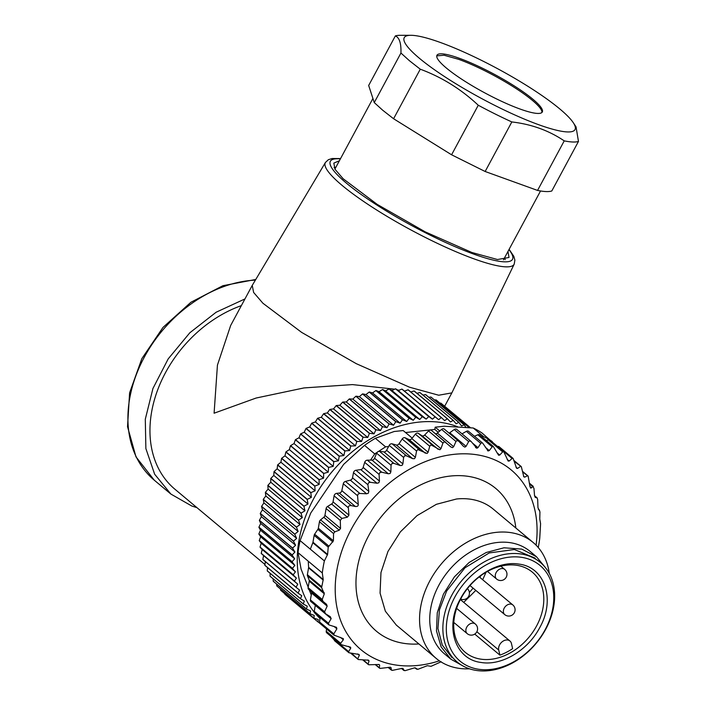<?xml version="1.0" encoding="UTF-8"?>
<svg xmlns="http://www.w3.org/2000/svg" width="706" height="706" viewBox="0 0 706 706"><rect width="100%" height="100%" fill="white"/><g stroke="black" fill="none" stroke-linecap="round" stroke-linejoin="round"><path stroke-width="1.06" d="M463.11 666.04L450.834 659.166L441.144 646.908L436.476 630.935L437.27 612.755L443.447 594.125L454.426 576.82L469.146 562.479L486.213 552.489L503.987 547.794L521.734 549.1L536.463 556.734L545.411 567.598M452.043 657.71L442.283 645.099L437.932 628.578L439.441 609.878L446.669 590.975L464.963 567.8L489.214 552.948L514.383 549.506L535.254 558.19M450.834 659.166L444.445 653.818A66.752 50.073 -50.1 0 1 437.058 588.786A66.752 50.073 -50.1 0 1 497.598 542.455A66.752 50.073 -50.1 0 1 530.074 551.395L536.463 556.734M469.516 668.811A75.568 56.683 -50.1 0 1 436.211 658.424A75.568 56.683 -50.1 0 1 427.845 584.797A75.568 56.683 -50.1 0 1 496.38 532.35A75.568 56.683 -50.1 0 1 533.145 542.473A75.568 56.683 -50.1 0 1 549.277 573.413M436.211 658.424L396.322 625.084L385.361 611.211L380.066 593.119L380.966 572.548L387.965 551.457L400.39 531.856L417.052 515.627L436.37 504.313L456.491 499.001A75.568 56.683 -50.1 0 1 493.265 509.123L533.145 542.473M536.083 545.164A117.134 87.862 129.9 0 0 454.276 454.311A117.134 87.862 129.9 0 0 336.85 570.324A117.134 87.862 129.9 0 0 418.005 665.423A117.134 87.862 129.9 0 0 439.379 660.834M530.568 488.049L531.283 487.961L529.915 486.337L528.167 476.153L527.356 475.826L524.673 477.159L523.817 476.806L521.31 466.64L520.393 466.498L517.551 468.449L516.598 468.272L513.13 458.441L512.124 458.485L509.194 461.044L508.152 461.053L503.74 451.663L502.672 451.893L499.724 455.061L498.612 455.255L493.282 446.421L492.17 446.836L489.276 450.578L488.12 450.966L482.71 443.165L481.907 442.777L480.768 443.386L477.997 447.666L476.824 448.239L471.44 441.841L469.79 440.791L468.643 441.577L466.075 446.368L464.892 447.127L463.401 446.307L458.882 441.338L457.1 440.491L455.979 441.453L453.658 446.704L452.502 447.639L450.913 446.995L431.454 430.422A2.515 1.889 -50.1 0 1 431.507 430.475L445.724 442.362M445.91 442.521L444.286 441.841L442.944 443.015L440.95 448.663L439.829 449.766L431.022 444.877L429.742 446.236L428.127 452.228L427.068 453.481L417.758 449.528L416.566 451.063L415.384 457.338L414.404 458.723L412.631 458.644L406.506 455.855L404.697 455.749L403.603 457.426L402.897 463.913L402.023 465.422L400.231 465.536L393.842 463.357L392.015 463.427L391.053 465.245L390.859 471.864L390.1 473.479L388.318 473.77L381.734 472.208L379.907 472.464L379.087 474.388L379.449 481.077L378.822 482.78L377.057 483.239L370.35 482.295L368.55 482.727L367.897 484.731L368.823 491.411L368.347 493.176L366.626 493.794L359.866 493.459L358.11 494.05L357.571 495.709L343.284 483.76A2.515 1.889 -50.1 0 1 344.051 482.295A2.515 1.889 -50.1 0 1 345.463 481.421L359.866 493.459M322.307 572.954L308.248 561.199L308.601 567.306L323.224 579.538L322.307 572.954A127.204 95.416 -50.1 0 1 324.381 560.908L310.322 549.162L312.82 542.755A2.515 1.889 129.9 0 0 312.97 542.208L327.602 554.439L328.228 547.115L333.4 540.814L333.559 533.542L334.873 531.812L339.268 530.197L340.539 528.415L340.274 520.41L341.907 518.416L347.37 517.189L348.94 515.142L348.332 507.755C348.155 506.202 349.143 505.487 351.288 505.62L355.356 506.484C357.421 506.634 358.383 505.937 358.251 504.411L357.571 495.709M327.602 554.439L324.381 560.908M323.224 579.538L321.609 587.613L307.472 575.796A2.515 1.889 -50.1 0 1 307.384 574.702L321.468 586.474M320.118 617.556L319.536 621.942A2.515 1.889 -50.1 0 0 319.827 623.292A2.515 1.889 -50.1 0 0 320.074 623.557L334.167 635.338L333.823 633.891L336.877 628.817L336.462 627.299L328.908 624.907L328.475 623.274L331.158 618.632L330.276 616.673L325.519 613.761L324.575 611.749L327.178 606.136L326.534 604.318L322.933 601.318L322.236 599.465L324.301 593.79L321.609 587.613M325.519 613.761L310.931 601.609A2.515 1.889 -50.1 0 1 310.411 599.906L324.575 611.749M333.885 635.047L343.345 638.656L343.328 639.795L340.654 643.272L340.848 644.649L326.781 632.885A2.515 1.889 -50.1 0 1 326.684 632.797A2.515 1.889 -50.1 0 1 326.251 631.226L326.587 629.002M340.742 644.552L350.573 647.19L350.723 648.232L348.64 651.594L348.932 652.75L359.089 654.471M334.865 640.995A2.515 1.889 -50.1 0 1 334.785 640.933L348.932 652.75M359.01 654.409L359.336 655.336L357.836 658.513L358.321 659.528L368.55 660.207L369.035 661.001L368.117 663.922L368.779 664.77L379.043 664.496L379.669 665.149L379.325 667.744L380.146 668.414L390.339 667.223L391.098 667.708L391.3 669.923L392.271 670.4L402.27 668.335L403.152 668.653L403.947 670.541L401.387 668.397M351.712 653.394L358.321 659.528M368.55 660.207L369.035 661.001L367.8 659.978M363.299 659.889L368.779 664.77M379.043 664.496L379.669 665.149L378.831 664.443M375.486 664.531L380.146 668.414M388.212 667.346L392.271 670.4M402.27 668.335L402.897 668.441M401.432 668.397L404.962 670.7L414.66 667.823L416.858 669.27L415.102 667.805M415.11 667.805L417.775 669.35L427.333 665.696L431.031 666.323L441.215 661.743M530.012 486.902L531.283 487.961L532.615 486.531L533.93 488.217L534.539 495.603L535.236 497.412L537.063 497.871L537.69 499.619L537.954 507.632L539.931 511.815L539.772 519.087L540.593 523.702L539.746 538.237A127.204 95.416 -50.1 0 1 538.254 547.529M534.557 495.771L537.213 497.951L534.548 495.718M529.597 484.007L532.615 486.531L533.321 486.434L529.491 483.231M528.167 476.153L522.687 471.917M523.499 476.179L524.673 477.159L523.817 476.806M521.31 466.64L514.471 461.547M515.945 467.107L517.551 468.449L516.598 468.272M512.124 458.485L497.721 446.439A2.515 1.889 -50.1 0 1 499.071 446.686A2.515 1.889 -50.1 0 1 499.151 446.748L513.13 458.441M502.672 451.893L488.27 439.856A2.515 1.889 -50.1 0 1 489.682 439.909A2.515 1.889 -50.1 0 1 489.779 439.97A2.515 1.889 -50.1 0 1 489.955 440.094L503.74 451.663M474.458 436.273L477.759 434.799A2.515 1.889 -50.1 0 1 479.224 434.667A2.515 1.889 -50.1 0 1 479.709 434.931L493.282 446.421M488.12 450.966L487.572 450.649M475.985 447.825L475.456 447.242M471.44 441.841L470.893 441.25M458.882 441.338L444.259 429.08A2.515 1.889 -50.1 0 0 443.041 428.736A2.515 1.889 -50.1 0 0 441.568 429.416L437.349 433.069A2.515 1.889 -50.1 0 1 435.884 433.749A2.515 1.889 -50.1 0 1 435.417 433.74M442.944 443.015L428.542 430.978A2.515 1.889 -50.1 0 1 430.228 430.086A2.515 1.889 -50.1 0 1 431.454 430.422M428.542 430.978L424.641 435.028A2.515 1.889 -50.1 0 1 423.221 435.876A2.515 1.889 -50.1 0 1 421.853 435.673L418.323 433.316L432.734 445.362M429.742 446.236L415.34 434.19A2.515 1.889 -50.1 0 1 416.964 433.122A2.515 1.889 -50.1 0 1 418.323 433.316M415.34 434.19L411.819 438.594A2.515 1.889 -50.1 0 1 410.46 439.591A2.515 1.889 -50.1 0 1 409.03 439.573L405.129 437.791L419.532 449.828M416.566 451.063L402.155 439.017A2.515 1.889 -50.1 0 1 403.7 437.773A2.515 1.889 -50.1 0 1 405.129 437.791M402.155 439.017L399.075 443.703A2.515 1.889 -50.1 0 1 397.796 444.833A2.515 1.889 -50.1 0 1 396.322 445.009L392.104 443.818L406.506 455.855M403.603 457.426L389.2 445.389A2.515 1.889 -50.1 0 1 390.63 443.995A2.515 1.889 -50.1 0 1 392.104 443.818M389.2 445.389L386.588 450.278A2.515 1.889 -50.1 0 1 385.405 451.531A2.515 1.889 -50.1 0 1 383.923 451.902L379.44 451.31L393.842 463.357M379.087 474.388L364.684 462.342A2.515 1.889 -50.1 0 1 365.849 460.709A2.515 1.889 -50.1 0 1 367.332 460.171L372.009 460.135A2.515 1.889 -50.1 0 0 373.492 459.588A2.515 1.889 -50.1 0 0 374.551 458.229L376.642 453.199A2.515 1.889 -50.1 0 1 377.834 451.752A2.515 1.889 -50.1 0 1 377.957 451.672A2.515 1.889 -50.1 0 1 379.44 451.31M364.684 462.342L363.14 467.443A2.515 1.889 -50.1 0 1 362.204 468.89A2.515 1.889 -50.1 0 1 360.748 469.605L355.948 470.249L370.35 482.295M367.897 484.731L353.494 472.685A2.515 1.889 -50.1 0 1 354.491 470.973A2.515 1.889 -50.1 0 1 355.948 470.249M353.494 472.685L352.515 477.777A2.515 1.889 -50.1 0 1 351.729 479.286A2.515 1.889 -50.1 0 1 350.317 480.159L345.463 481.421M312.97 542.208L314.152 535.342A2.515 1.889 -50.1 0 1 314.629 534.186L317.859 529.376A2.515 1.889 -50.1 0 0 318.335 528.22L319.447 521.743A2.515 1.889 -50.1 0 1 320.586 519.863L323.798 517.26A2.515 1.889 -50.1 0 0 324.936 515.371L326.11 508.567A2.515 1.889 -50.1 0 1 327.584 506.44L331.582 503.996A2.515 1.889 -50.1 0 0 333.055 501.869L334.088 495.85A2.515 1.889 -50.1 0 1 336.621 493.362L339.321 493.07A2.515 1.889 -50.1 0 0 341.828 490.679L343.284 483.76M310.322 549.162L300.094 540.611L310.728 513.05L343.654 464.363L364.517 445.354L374.736 453.896L385.582 446.845L388.591 446.527M308.248 561.199L298.029 552.648A127.204 95.416 -50.1 0 1 300.094 540.611M307.384 574.702L308.566 567.836A2.515 1.889 129.9 0 0 308.601 567.306M307.472 575.796L309.14 580.094A2.515 1.889 -50.1 0 1 309.228 581.197L308.116 587.666L322.236 599.465M322.933 601.318L308.646 589.378A2.515 1.889 -50.1 0 1 308.637 589.369A2.515 1.889 -50.1 0 1 308.116 587.666M311.17 591.487A2.515 1.889 -50.1 0 1 311.584 593.093L310.411 599.906M315.291 605.254A2.515 1.889 -50.1 0 1 315.273 605.351L314.241 611.37L328.475 623.274M328.908 624.907L314.761 613.082A2.515 1.889 -50.1 0 1 314.241 611.37M334.785 640.933A2.515 1.889 -50.1 0 1 334.238 639.557L334.247 639.133M488.27 439.856L486.346 440.473M462.024 433.837L466.366 431.34A2.515 1.889 -50.1 0 1 467.849 431.022A2.515 1.889 -50.1 0 1 468.572 431.348L482.71 443.165M449.078 433.096A2.515 1.889 -50.1 0 0 449.766 432.734L454.24 429.539A2.515 1.889 -50.1 0 1 455.723 429.036A2.515 1.889 -50.1 0 1 456.694 429.389L470.831 441.206M370.518 460.144L374.736 453.896M308.204 587.198L301.091 569.142L298.029 552.648M311.258 594.973L309.254 589.889M334.256 639.927L330.646 636.115M439.75 430.987L435.196 427.183L444.198 426.239L473.232 427.995A127.204 95.416 129.9 0 1 482.013 432.981L492.514 442.23M492.232 441.524A127.204 95.416 129.9 0 0 489.779 439.97A127.204 95.416 129.9 0 0 483.46 436.537L481.836 436.714M473.232 427.995L483.46 436.537M435.196 427.183L434.808 429.451L438.232 432.31M405.535 432.54L434.808 429.451M412.207 438.108L403.17 430.554L394.169 431.507L375.363 438.294L385.582 446.845M364.517 445.354A127.204 95.416 -50.1 0 1 375.363 438.294M545.747 629.196A64.864 48.652 -50.1 0 1 457.161 661.99A64.864 48.652 -50.1 0 1 451.778 595.255A64.864 48.652 -50.1 0 1 540.364 562.461A64.864 48.652 -50.1 0 1 545.747 629.196M545.2 629.602A62.34 46.764 -50.1 0 1 470.937 667.338A62.34 46.764 -50.1 0 1 454.885 596.985A62.34 46.764 -50.1 0 1 529.138 559.24A62.34 46.764 -50.1 0 1 545.2 629.602M539.728 627.625C527.92 650.376 501.604 666.04 481.174 662.475C455.088 659.545 444.392 626.919 460.356 598.962C472.155 576.202 498.471 560.538 518.901 564.103C544.997 567.042 555.684 599.659 539.728 627.625M460.903 598.547A52.27 39.209 129.9 0 0 465.236 652.326A52.27 39.209 129.9 0 0 536.622 625.895A52.27 39.209 129.9 0 0 532.289 572.125A52.27 39.209 129.9 0 0 460.903 598.547M460.365 599.562L509.944 641.004A7.554 5.666 129.9 0 1 511.462 643.572L512.627 648.655A52.27 39.209 -50.1 0 1 499.901 655.133L474.741 634.094M475.791 590.401L463.718 602.35M486.019 572.275L482.692 579.75M460.921 600.021A49.747 37.321 129.9 0 0 461.698 599.42M469.402 592.387A49.747 37.321 129.9 0 0 473.064 588.116M509.944 641.004A7.554 5.666 129.9 0 0 499.627 644.825A7.554 5.666 129.9 0 0 498.736 650.041L476.868 631.755M499.901 655.133L498.736 650.041M479.903 577.42A49.747 37.321 129.9 0 0 480.715 575.769M457.691 426.768A119.649 89.75 129.9 0 0 313.685 498.648A119.649 89.75 129.9 0 0 314.249 612.199M315.458 613.664A119.649 89.75 129.9 0 0 319.995 618.491M319.527 622.498L318.221 622.145A123.426 92.583 -50.1 0 1 318.106 622.048L318.23 619.541L313.993 618.147A123.426 92.583 -50.1 0 1 313.888 618.041L314.232 615.42L310.102 613.788A123.426 92.583 -50.1 0 1 310.005 613.673L310.578 610.955L306.554 609.093A123.426 92.583 -50.1 0 1 306.466 608.969L307.269 606.172L303.368 604.08A123.426 92.583 -50.1 0 1 303.298 603.948L304.321 601.08L300.562 598.776A123.426 92.583 -50.1 0 1 300.5 598.635L301.753 595.705L298.144 593.181A123.426 92.583 -50.1 0 1 298.082 593.04L299.565 590.075L296.114 587.339A123.426 92.583 -50.1 0 1 296.07 587.189L297.773 584.197L294.499 581.259A123.426 92.583 -50.1 0 1 294.455 581.1L296.379 578.099L293.281 574.975A123.426 92.583 -50.1 0 1 293.255 574.808L295.399 571.816L292.487 568.506A123.426 92.583 -50.1 0 1 292.469 568.339L294.826 565.365L292.107 561.87A123.426 92.583 -50.1 0 1 292.107 561.702L294.667 558.764L292.152 555.11A123.426 92.583 -50.1 0 1 292.16 554.942L294.914 552.048L292.611 548.244A123.426 92.583 -50.1 0 1 292.628 548.068L295.585 545.244L293.493 541.299A123.426 92.583 -50.1 0 1 293.519 541.123L296.652 538.378L294.781 534.301A123.426 92.583 -50.1 0 1 294.817 534.124L298.135 531.468L296.485 527.285A123.426 92.583 -50.1 0 1 296.529 527.108L300.015 524.558L298.585 520.269A123.426 92.583 -50.1 0 1 298.647 520.093L302.292 517.657L301.083 513.28A123.426 92.583 -50.1 0 1 301.153 513.103L304.939 510.809L303.968 506.361A123.426 92.583 -50.1 0 1 304.048 506.184L307.975 504.031L307.225 499.521A123.426 92.583 -50.1 0 1 307.313 499.345L311.364 497.351L310.843 492.797A123.426 92.583 -50.1 0 1 310.931 492.629L315.097 490.802L314.797 486.213A123.426 92.583 -50.1 0 1 314.902 486.046L319.165 484.395L319.094 479.798A123.426 92.583 -50.1 0 1 319.2 479.639L323.551 478.174L323.692 473.567A123.426 92.583 -50.1 0 1 323.816 473.417L328.237 472.146L328.59 467.557A123.426 92.583 -50.1 0 1 328.722 467.407L333.206 466.348L333.77 461.795A123.426 92.583 -50.1 0 1 333.903 461.645L338.43 460.797L339.198 456.279A123.426 92.583 -50.1 0 1 339.339 456.147L343.893 455.511L344.863 451.063A123.426 92.583 -50.1 0 1 345.013 450.931L349.585 450.525L350.741 446.139A123.426 92.583 -50.1 0 1 350.891 446.024L355.462 445.839L356.804 441.55A123.426 92.583 -50.1 0 1 356.954 441.435L361.525 441.488L363.025 437.296A123.426 92.583 -50.1 0 1 363.193 437.199L367.729 437.482L369.397 433.405A123.426 92.583 -50.1 0 1 369.556 433.316L374.056 433.837L375.874 429.892A123.426 92.583 -50.1 0 1 376.042 429.804L380.49 430.572L382.449 426.759A123.426 92.583 -50.1 0 1 382.617 426.689L386.994 427.695L389.085 424.032A123.426 92.583 -50.1 0 1 389.253 423.971L393.551 425.215L395.757 421.72A123.426 92.583 -50.1 0 1 395.925 421.667L400.125 423.141L402.438 419.823A123.426 92.583 -50.1 0 1 402.605 419.788L406.7 421.491L409.101 418.358A123.426 92.583 -50.1 0 1 409.268 418.331L413.248 420.273L415.728 417.325A123.426 92.583 -50.1 0 1 415.896 417.308L419.743 419.47L422.285 416.734A123.426 92.583 -50.1 0 1 422.444 416.725L426.15 419.108L428.745 416.584A123.426 92.583 -50.1 0 1 428.904 416.584L432.451 419.179L435.081 416.867A123.426 92.583 -50.1 0 1 435.24 416.884L438.629 419.691L441.285 417.599A123.426 92.583 -50.1 0 1 441.435 417.617L444.648 420.626L447.313 418.755A123.426 92.583 -50.1 0 1 447.463 418.79L450.49 421.994L453.146 420.352A123.426 92.583 -50.1 0 1 453.287 420.405L456.129 423.776L458.768 422.382A123.426 92.583 -50.1 0 1 458.909 422.435L461.547 425.983L464.142 424.818A123.426 92.583 -50.1 0 1 464.283 424.888L465.898 427.342M470.505 427.739L445.212 406.744M441.003 403.223L470.302 427.721L440.879 403.135A123.426 92.583 -50.1 0 1 441.003 403.223M439.917 403.108L440.879 403.135M469.208 427.624L436.043 399.887A123.426 92.583 -50.1 0 1 436.167 399.967L469.252 427.624M434.446 399.949L436.043 399.887M464.142 424.818L430.916 397.046A123.426 92.583 -50.1 0 1 431.048 397.107L464.283 424.888M428.789 397.257L430.916 397.046M458.768 422.382L425.533 394.601A123.426 92.583 -50.1 0 1 425.674 394.654L458.909 422.435M422.947 395.033L425.533 394.601M453.146 420.352L419.92 392.58A123.426 92.583 -50.1 0 1 420.061 392.624L453.287 420.405M416.928 393.268L419.92 392.58M447.313 418.755L414.078 390.983A123.426 92.583 -50.1 0 1 414.237 391.018L447.463 418.79M410.751 391.962L414.078 390.983M441.285 417.599L408.05 389.818A123.426 92.583 -50.1 0 1 408.209 389.836L441.435 417.617M435.081 416.867L401.855 389.085A123.426 92.583 -50.1 0 1 402.014 389.103L404.441 391.106L408.05 389.818M404.441 391.106L438.629 419.691M402.014 389.103L435.24 416.884M428.745 416.584L395.519 388.803A123.426 92.583 -50.1 0 1 395.678 388.803L398.272 390.603L401.855 389.085M398.272 390.603L432.451 419.179M395.678 388.803L428.904 416.584M422.285 416.734L389.05 388.953A123.426 92.583 -50.1 0 1 389.218 388.944L391.962 390.533L395.519 388.803M391.962 390.533L426.15 419.108M389.218 388.944L422.444 416.725M415.728 417.325L382.502 389.544A123.426 92.583 -50.1 0 1 382.67 389.527L385.555 390.895L389.05 388.953M385.555 390.895L419.743 419.47M382.67 389.527L415.896 417.308M409.101 418.358L375.874 390.577A123.426 92.583 -50.1 0 1 376.042 390.55L379.06 391.689L382.502 389.544M379.06 391.689L413.248 420.273M376.042 390.55L409.268 418.331M402.438 419.823L369.212 392.051A123.426 92.583 -50.1 0 1 369.379 392.006L372.512 392.915L375.874 390.577M372.512 392.915L406.7 421.491M369.379 392.006L402.605 419.788M395.757 421.72L362.522 393.939A123.426 92.583 -50.1 0 1 362.699 393.886L365.937 394.566L369.212 392.051M365.937 394.566L400.125 423.141M362.699 393.886L395.925 421.667M389.085 424.032L355.859 396.26A123.426 92.583 -50.1 0 1 356.027 396.19L359.363 396.631L362.522 393.939M359.363 396.631L393.551 425.215M356.027 396.19L389.253 423.971M382.449 426.759L349.223 398.987A123.426 92.583 -50.1 0 1 349.391 398.908L352.806 399.111L355.859 396.26M352.806 399.111L386.994 427.695M349.391 398.908L382.617 426.689M375.874 429.892L342.648 402.111A123.426 92.583 -50.1 0 1 342.816 402.023L346.302 401.988L349.223 398.987M346.302 401.988L380.49 430.572M342.816 402.023L376.042 429.804M369.397 433.405L336.171 405.632A123.426 92.583 -50.1 0 1 336.33 405.535L339.868 405.262L342.648 402.111M339.868 405.262L374.056 433.837M336.33 405.535L369.556 433.316M363.025 437.296L329.799 409.515A123.426 92.583 -50.1 0 1 329.958 409.418L333.541 408.906L336.171 405.632M333.541 408.906L367.729 437.482M329.958 409.418L363.193 437.199M356.804 441.55L323.569 413.769A123.426 92.583 -50.1 0 1 323.727 413.654L327.337 412.913L329.799 409.515M327.337 412.913L361.525 441.488M323.727 413.654L356.954 441.435M350.741 446.139L317.506 418.367A123.426 92.583 -50.1 0 1 317.665 418.243L321.283 417.264L323.569 413.769M321.283 417.264L355.462 445.839M317.665 418.243L350.891 446.024M344.863 451.063L311.637 423.282A123.426 92.583 -50.1 0 1 311.778 423.15L315.397 421.941L317.506 418.367M315.397 421.941L349.585 450.525M311.778 423.15L345.013 450.931M339.198 456.279L305.972 428.507A123.426 92.583 -50.1 0 1 306.113 428.365L309.713 426.936L311.637 423.282M309.713 426.936L343.893 455.511M306.113 428.365L339.339 456.147M333.77 461.795L300.544 434.013A123.426 92.583 -50.1 0 1 300.677 433.863L304.242 432.213L305.972 428.507M304.242 432.213L338.43 460.797M300.677 433.863L333.903 461.645M328.59 467.557L295.364 439.776A123.426 92.583 -50.1 0 1 295.496 439.626L299.017 437.764L300.544 434.013M299.017 437.764L333.206 466.348M295.496 439.626L328.722 467.407M323.692 473.567L290.466 445.786A123.426 92.583 -50.1 0 1 290.59 445.636L294.049 443.562L295.364 439.776M294.049 443.562L328.237 472.146M290.59 445.636L323.816 473.417M319.094 479.798L285.859 452.017A123.426 92.583 -50.1 0 1 285.974 451.858L289.363 449.59L290.466 445.786M289.363 449.59L323.551 478.174M285.974 451.858L319.2 479.639M314.797 486.213L281.57 458.432A123.426 92.583 -50.1 0 1 281.676 458.265L284.977 455.82L285.859 452.017M284.977 455.82L319.165 484.395M281.676 458.265L314.902 486.046M310.843 492.797L277.608 465.016A123.426 92.583 -50.1 0 1 277.705 464.848L280.909 462.218L281.57 458.432M280.909 462.218L315.097 490.802M277.705 464.848L310.931 492.629M307.225 499.521L273.999 471.74A123.426 92.583 -50.1 0 1 274.087 471.564L277.176 468.775L277.608 465.016M277.176 468.775L311.364 497.351M274.087 471.564L307.313 499.345M303.968 506.361L270.742 478.58A123.426 92.583 -50.1 0 1 270.822 478.403L273.787 475.447L273.999 471.74M273.787 475.447L307.975 504.031M270.822 478.403L304.048 506.184M301.083 513.28L267.856 485.507A123.426 92.583 -50.1 0 1 267.927 485.322L270.76 482.224L270.742 478.58M270.76 482.224L304.939 510.809M267.927 485.322L301.153 513.103M298.585 520.269L265.359 492.488A123.426 92.583 -50.1 0 1 265.421 492.311L268.103 489.082L267.856 485.507M268.103 489.082L302.292 517.657M265.421 492.311L298.647 520.093M296.485 527.285L263.259 499.504A123.426 92.583 -50.1 0 1 263.303 499.327L265.827 495.974L265.359 492.488M265.827 495.974L300.015 524.558M263.303 499.327L296.529 527.108M294.781 534.301L261.555 506.52A123.426 92.583 -50.1 0 1 261.591 506.343L263.947 502.893L263.259 499.504M263.947 502.893L298.135 531.468M261.591 506.343L294.817 534.124M293.493 541.299L260.258 513.518A123.426 92.583 -50.1 0 1 260.293 513.341L262.473 509.794L261.555 506.52M262.473 509.794L296.652 538.378M260.293 513.341L293.519 541.123M292.611 548.244L259.384 520.463A123.426 92.583 -50.1 0 1 259.402 520.287L261.397 516.66L260.258 513.518M261.397 516.66L295.585 545.244M259.402 520.287L292.628 548.068M292.152 555.11L258.925 527.329A123.426 92.583 -50.1 0 1 258.925 527.161L260.726 523.464L259.384 520.463M260.726 523.464L294.914 552.048M258.925 527.161L292.16 554.942M292.107 561.87L258.881 534.098A123.426 92.583 -50.1 0 1 258.873 533.921L260.479 530.18L258.925 527.329M260.479 530.18L294.667 558.764M258.873 533.921L292.107 561.702M292.487 568.506L259.261 540.725A123.426 92.583 -50.1 0 1 259.243 540.558L260.638 536.781L258.881 534.098M260.638 536.781L294.826 565.365M259.243 540.558L292.469 568.339M293.281 574.975L260.055 547.194A123.426 92.583 -50.1 0 1 260.029 547.035L261.211 543.232L259.261 540.725M261.211 543.232L295.399 571.816M260.029 547.035L293.255 574.808M294.499 581.259L261.264 553.478A123.426 92.583 -50.1 0 1 261.229 553.327L262.2 549.524L260.055 547.194M262.2 549.524L296.379 578.099M261.229 553.327L294.455 581.1M296.114 587.339L262.888 559.558A123.426 92.583 -50.1 0 1 262.844 559.408L263.585 555.613L261.264 553.478M263.585 555.613L297.773 584.197M262.844 559.408L296.07 587.189M298.144 593.181L264.918 565.4A123.426 92.583 -50.1 0 1 264.856 565.259L265.359 561.623M264.856 565.259L298.082 593.04M300.562 598.776L267.336 570.995A123.426 92.583 -50.1 0 1 267.265 570.854L267.53 567.589M267.265 570.854L300.5 598.635M303.368 604.08L270.142 576.308A123.426 92.583 -50.1 0 1 270.063 576.175L270.116 573.316M270.063 576.175L303.298 603.948M306.554 609.093L273.328 581.32A123.426 92.583 -50.1 0 1 273.24 581.188L273.134 578.805M273.24 581.188L306.466 608.969M310.102 613.788L276.867 586.006A123.426 92.583 -50.1 0 1 276.778 585.892L276.567 584.03M276.778 585.892L310.005 613.673M313.993 618.147L280.767 590.366A123.426 92.583 -50.1 0 1 280.661 590.26L280.432 588.989M280.661 590.26L313.888 618.041M318.221 622.145L284.995 594.373A123.426 92.583 -50.1 0 1 284.88 594.267L284.73 593.684M284.88 594.267L318.106 622.048M318.494 622.224L319.95 623.442M509.114 249.333L513.8 256.296L514.886 260.17L514.197 264.132L451.858 392.88L438.708 395.228L409.559 387.223L356.274 363.669L301.656 332.402L262.914 303.245L253.622 292.452L252.245 285.4L230.668 325.475L217.439 365.108L214.094 413.213L256.119 398.034L303.995 387.929L352.444 384.594L394.725 389.183M397.054 389.756L399.031 390.286M264.962 564.509L174.929 489.24A113.348 85.029 -50.1 0 1 157.2 391.186A113.348 85.029 -50.1 0 1 241.355 305.627M252.245 285.4L325.413 162.486A107.206 18.709 -151.7 0 0 371.771 206.858A107.206 18.709 -151.7 0 0 474.132 258.908A107.206 18.709 -151.7 0 0 514.197 264.132M244.964 298.929L216.133 312.228L189.843 332.764L168.196 358.886L152.937 388.503L145.295 419.223L145.877 448.584L154.649 474.22L170.887 494.068L191.776 506.008L196.974 507.667M507.949 251.504L509.035 257.461L497.492 259.526L471.908 252.501L425.136 231.824L377.189 204.378L343.187 178.786L335.032 169.308L333.823 163.121L339.392 160.739M505.231 259.649L504.428 258.052M334.088 167.499A99.502 17.359 -151.7 0 1 335.871 167.296M576.07 127.098L578.47 141.429L551.792 190.982C548.871 191.935 544.123 191.75 537.557 190.426L485.146 171.496L451.584 154.791L393.586 118.749L382.687 110.215L374.259 102.582L368.673 85.47L395.351 35.918C399.402 37.568 401.264 43.278 400.937 53.029L409.365 60.663L420.273 69.197L393.586 118.749M451.584 154.791L478.262 105.238A107.056 18.683 28.3 0 0 511.832 121.944L485.146 171.496M478.262 105.238C461.124 89.168 441.788 77.157 420.273 69.197M374.259 102.582L400.937 53.029M410.821 35.3A96.978 16.926 -151.7 0 1 480.839 60.045A96.978 16.926 -151.7 0 1 559.876 109.006A96.978 16.926 -151.7 0 1 573.36 122.818A96.978 16.926 -151.7 0 1 524.179 119.023A96.978 16.926 -151.7 0 1 419.382 58.263A96.978 16.926 -151.7 0 1 410.821 35.3L399.923 35.318A107.056 18.683 28.3 0 0 395.351 35.918M537.557 190.426L564.235 140.873A107.056 18.683 28.3 0 0 578.47 141.429M564.235 140.873C548.924 130.531 531.459 124.221 511.832 121.944M446.298 67.979A59.825 10.44 28.3 0 0 519.978 109.006A59.825 10.44 28.3 0 0 542.305 111.989A59.825 10.44 28.3 0 0 532.959 99.281A59.825 10.44 28.3 0 0 459.279 58.254A59.825 10.44 28.3 0 0 436.952 55.271A59.825 10.44 28.3 0 0 446.298 67.979M541.917 112.492A59.825 10.44 28.3 0 0 532.377 100.376A59.825 10.44 28.3 0 0 458.688 59.348L444.109 55.236L436.749 55.871M515.839 528A93.033 69.779 129.9 0 0 450.543 476.029A93.033 69.779 129.9 0 0 357.545 566.653A93.033 69.779 129.9 0 0 418.896 643.951M424.641 435.028L440.95 448.663M438.161 449.307L421.853 435.673M411.819 438.594L428.127 452.228M425.339 453.208L409.03 439.573M399.075 443.703L415.384 457.338M412.631 458.644L396.322 445.009M386.588 450.278L402.897 463.913M400.231 465.536L383.923 451.902M391.053 465.245L376.642 453.199M374.551 458.229L390.859 471.864M388.318 473.77L372.009 460.135M367.332 460.171L381.734 472.208M363.14 467.443L379.449 481.077M377.057 483.239L360.748 469.605M352.515 477.777L368.823 491.411M366.626 493.794L350.317 480.159M341.828 490.679L358.251 504.411M355.356 506.484L339.321 493.07M336.621 493.362L351.288 505.62M348.332 507.755L334.088 495.85M333.055 501.869L348.94 515.142M347.37 517.189L331.582 503.996M327.584 506.44L341.907 518.416M340.274 520.41L326.11 508.567M324.936 515.371L340.539 528.415M339.268 530.197L323.798 517.26M320.586 519.863L334.873 531.812M333.559 533.542L319.447 521.743M318.335 528.22L333.4 540.814M332.905 541.952L317.859 529.376M314.629 534.186L328.758 546.003M328.228 547.115L314.152 535.342M312.82 542.755L327.443 554.978M308.566 567.836L323.198 580.067M309.14 580.094L324.195 592.678M324.301 593.79L309.228 581.197M327.178 606.136L311.584 593.093M331.158 618.632L315.273 605.351M336.877 628.817L333.956 626.381M333.823 633.891L319.536 621.942M343.328 639.795L340.442 637.386M340.654 643.272L326.251 631.226M350.723 648.232L348.561 646.422M348.64 651.594L334.238 639.557M359.336 655.336L357.668 653.941M539.587 510.253L538.29 509.176L539.587 510.253M507.111 459.297L509.194 461.044M496.953 452.749L499.724 455.061M492.17 446.836L477.759 434.799M485.419 447.357L489.276 450.578M480.768 443.386L466.366 431.34M472.111 442.741L477.997 447.666M468.643 441.577L454.24 429.539M449.766 432.734L466.075 446.368M455.979 441.453L441.568 429.416M437.349 433.069L453.658 446.704M504.719 569.407A6.301 4.721 129.9 0 0 501.022 568.665A6.301 4.721 129.9 0 0 495.268 575.461A6.301 4.721 129.9 0 0 496.645 579.07A6.301 6.301 0 0 0 506.961 574.631A6.301 6.301 0 0 0 504.719 569.407L500.845 566.168M509.132 604.204A6.301 4.721 129.9 0 0 503.369 610.999A6.301 4.721 129.9 0 0 504.746 614.608A6.301 6.301 0 0 0 515.071 610.169A6.301 6.301 0 0 0 512.83 604.945A6.301 4.721 129.9 0 0 509.132 604.204M475.323 624.007A6.301 4.721 129.9 0 0 471.626 623.266A6.301 4.721 129.9 0 0 465.863 630.061A6.301 4.721 129.9 0 0 467.24 633.67A6.301 6.301 0 0 0 477.565 629.222A6.301 6.301 0 0 0 475.323 624.007L456.623 608.369M170.887 494.068L154.27 480.177A119.649 89.75 -50.1 0 1 142.533 360.563A119.649 89.75 -50.1 0 1 255.387 280.123M340.389 158.894A103.429 18.047 28.3 0 0 361.04 194.371A103.429 18.047 28.3 0 0 473.902 254.169A103.429 18.047 28.3 0 0 508.947 249.65M322.924 601.318L308.637 589.369M358.048 659.351L350.82 653.306M368.32 664.531L362.76 659.889M379.501 668.158L375.195 664.558M391.406 670.144L388.088 667.364M527.964 475.915L522.599 471.432M521.231 466.56L514.259 460.736M487.502 571.436L496.645 579.07M460.63 599.059A6.301 6.301 0 0 0 467.407 588.645M479.25 576.873L512.83 604.945M469.993 585.548L504.746 614.608M453.808 622.436L467.24 633.67M451.858 392.88L444.648 406.268M340.557 158.576L332.058 158.515L328.352 159.724L325.413 162.486M255.775 279.461L222.902 285.709L190.929 302.256L162.998 327.416L141.844 358.648L129.595 392.863L127.53 426.715L135.984 456.87L154.27 480.177M334.9 169.087L372.918 98.478M503.457 259.843L540.54 190.973M573.36 122.818L576.14 127.054"/></g></svg>
